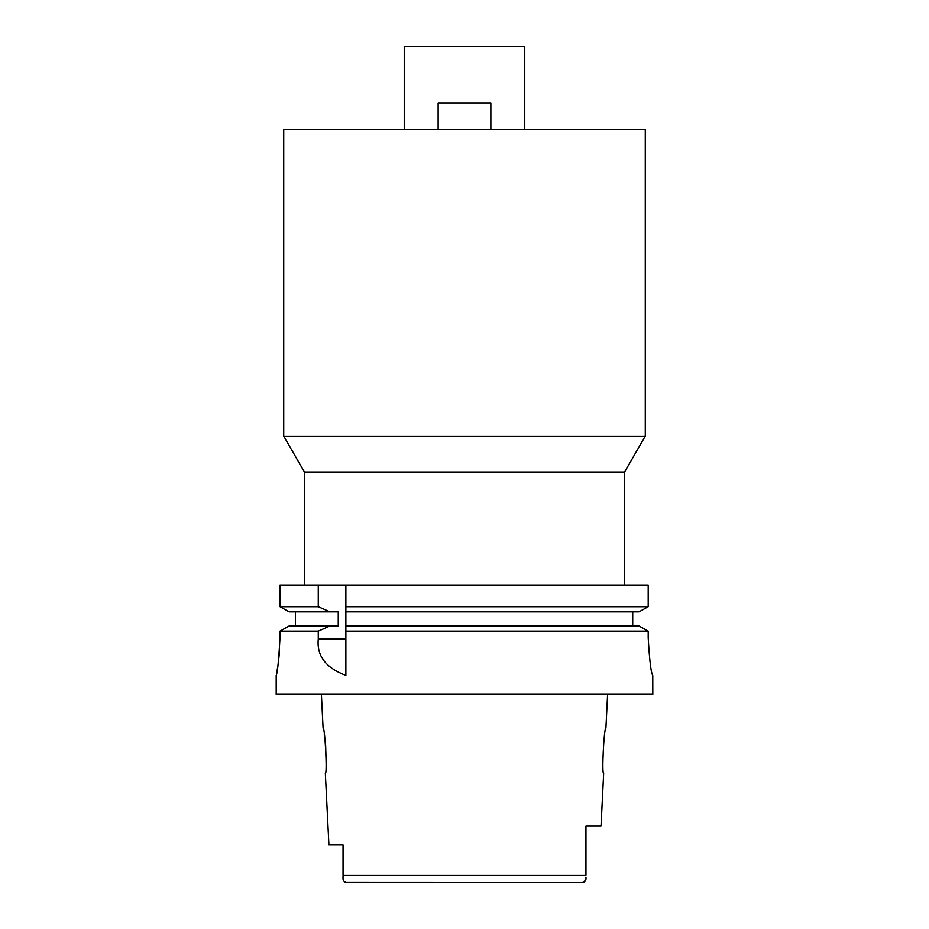 <?xml version="1.0" encoding="UTF-8"?>
<svg xmlns="http://www.w3.org/2000/svg" width="929" height="929" viewBox="0 0 929 929"><rect width="100%" height="100%" fill="white"/><g stroke="black" fill="none" stroke-linecap="round" stroke-linejoin="round"><path stroke-width="1.39" d="M345.623 882.457L582.588 882.55L585.56 880.344M361.416 882.55L346.412 882.55C343.765 881.83 342.65 880.007 343.045 877.069L343.045 865.224M321.388 694.242L323.083 728.139C324.987 726.815 327.414 774.658 325.336 773.334L328.912 844.891L343.045 844.891L343.045 875.397L585.955 875.397L585.955 826.055L601.028 826.055L603.664 773.334C601.574 774.751 604.047 726.629 605.917 728.139L607.612 694.242M567.584 882.55L582.588 882.55C585.235 881.83 586.35 880.007 585.955 877.069L585.955 877.348M343.405 880.239L343.73 880.982M344.206 881.644L344.856 882.144M343.045 855.063L343.045 844.891M324.279 734.537L325.545 744.117M325.626 745L326.149 762.186M585.955 842.51L585.955 858.953L585.955 842.51M524.757 129.305L524.757 46.45L404.243 46.45L404.243 129.305M645.283 129.305L283.717 129.305L283.717 436.154L645.283 436.154L645.283 129.305M624.567 585.015L624.567 472.037L304.433 472.037L283.717 436.154M345.867 608.425L345.867 585.015L345.867 606.683L648.198 606.683L648.198 585.015L279.989 585.015L279.989 606.683L289.14 611.851L279.989 606.683L318.264 606.683L318.264 585.015M345.867 606.683L345.867 611.851L639.001 611.851L648.198 606.683L639.001 611.851M289.14 611.851L338.249 611.851L338.249 625.972L329.981 625.972L318.264 631.151L318.264 639.117C316.615 655.769 325.824 667.87 345.867 675.406L345.867 610.144M345.867 670.912L345.867 629.386M639.001 625.972L648.198 631.151L639.001 625.972L345.867 625.972L345.867 627.667M345.867 631.151L648.198 631.151L648.198 637.747C649.51 660.519 651.043 673.072 652.773 675.406L652.808 694.242L276.192 694.242L276.192 675.406M632.719 611.851L632.719 625.972M289.14 625.972L279.989 631.151L289.14 625.972L329.981 625.972M295.399 611.851L295.399 625.972L295.399 611.851M279.989 637.747C278.712 660.6 277.446 673.153 276.192 675.406C277.446 673.142 278.712 660.589 279.989 637.747L279.989 631.151L318.264 631.151M329.981 611.851L318.264 606.683M276.772 672.399L277.864 665.872M278.503 661.285L279.478 651.612M438.14 129.305L438.14 102.945L490.86 102.945L490.86 129.305M318.264 639.117L345.867 639.117M624.567 472.037L645.283 436.154M304.433 585.015L304.433 472.037"/></g></svg>
